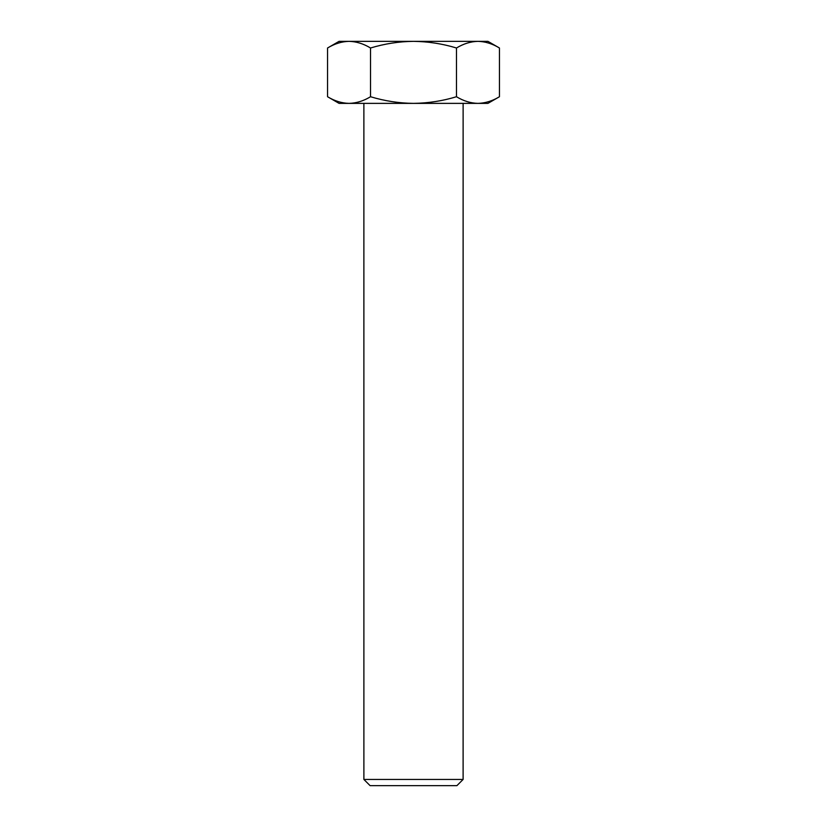 <?xml version="1.0" encoding="UTF-8"?>
<svg xmlns="http://www.w3.org/2000/svg" width="827" height="827" viewBox="0 0 827 827"><rect width="100%" height="100%" fill="white"/><g stroke="black" fill="none" stroke-linecap="round" stroke-linejoin="round"><path stroke-width="1.24" d="M463.11 779.447L456.907 785.65L370.093 785.65L363.89 779.447L463.11 779.447L463.12 103.375L363.88 103.375L363.89 779.447M327.554 47.997L339.07 41.35L487.93 41.35L499.446 47.997C492.427 43.738 485.263 41.526 477.954 41.35C470.635 41.526 463.471 43.748 456.473 47.997C442.559 43.759 428.231 41.546 413.5 41.35C398.945 41.515 384.627 43.728 370.527 47.997C363.508 43.738 356.354 41.526 349.046 41.35C341.716 41.526 334.553 43.748 327.554 47.997L327.554 96.728C334.573 100.987 341.737 103.199 349.046 103.375C356.365 103.199 363.529 100.977 370.527 96.728C384.627 100.997 398.945 103.21 413.5 103.375C428.231 103.179 442.559 100.966 456.473 96.728C463.492 100.987 470.646 103.199 477.954 103.375C485.284 103.199 492.447 100.977 499.446 96.728L499.446 47.997M499.446 96.728L487.93 103.375L339.07 103.375L327.554 96.728M456.473 96.728L456.473 47.997M370.527 96.728L370.527 47.997"/></g></svg>
